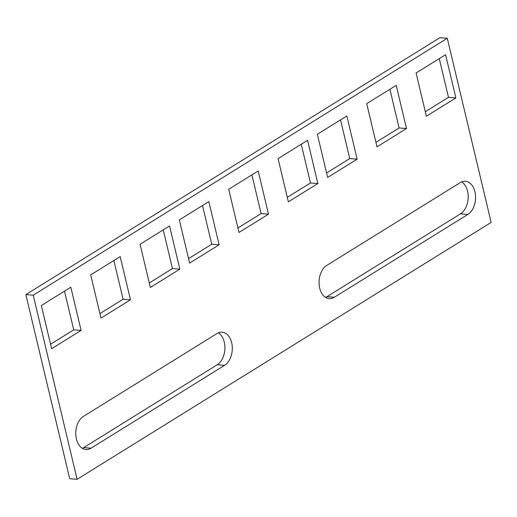 <?xml version="1.0" encoding="UTF-8"?>
<svg xmlns="http://www.w3.org/2000/svg" width="517" height="517" viewBox="0 0 517 517"><rect width="100%" height="100%" fill="white"/><g stroke="black" fill="none" stroke-linecap="round" stroke-linejoin="round"><path stroke-width="0.78" d="M366.721 103.646L377.009 146.834L406.504 128.539L396.216 85.344L366.721 103.646M179.334 219.899L189.629 263.095L219.124 244.793L208.836 201.598L179.334 219.899M447.283 38.271L491.15 222.413L77.111 479.298L33.237 295.155L447.283 38.271L439.889 37.702L25.85 294.587L69.717 478.729L77.111 479.298M228.708 189.274L258.203 170.972L268.491 214.167L238.996 232.463L228.708 189.274M278.075 158.641L307.57 140.34L317.858 183.535L288.363 201.837L278.075 158.641M224.591 365.345A17.313 11.464 -85.6 0 0 232.236 346.429A17.313 11.464 -85.6 0 0 222.136 332.173A17.313 11.464 -85.6 0 0 217.011 333.523L83.495 416.353A17.313 11.464 -85.6 0 0 75.844 435.275A17.313 11.464 -85.6 0 0 85.951 449.525A17.313 11.464 -85.6 0 0 91.076 448.181L224.591 365.345L217.198 364.776L83.689 447.612A17.313 11.464 -85.6 0 1 82.326 448.317M334.35 297.249L467.859 214.413A17.313 11.464 94.4 0 0 475.511 195.497A17.313 11.464 94.4 0 0 465.403 181.241A17.313 11.464 94.4 0 0 460.279 182.585L326.77 265.421A17.313 11.464 94.4 0 0 319.118 284.344A17.313 11.464 94.4 0 0 329.219 298.593A17.313 11.464 94.4 0 0 334.35 297.249L326.957 296.674L460.473 213.844A17.313 11.464 94.4 0 0 468.176 197.752A17.313 11.464 94.4 0 0 461.642 181.881M317.354 134.271L327.642 177.467L357.137 159.165L346.849 115.97L317.354 134.271M416.088 73.013L445.583 54.712L455.878 97.907L426.376 116.209L416.088 73.013M140.062 244.27L169.557 225.968L179.845 269.163L150.35 287.465L140.062 244.27M90.695 274.902L120.19 256.6L130.478 299.789L100.983 318.091L90.695 274.902M41.321 305.528L51.616 348.723L81.111 330.421L70.823 287.226L41.321 305.528M113.869 260.516L123.091 299.22L99.91 313.599M163.236 229.891L172.458 268.588L149.277 282.973M439.263 58.634L448.485 97.332L425.31 111.717M218.368 332.812A17.313 11.464 -85.6 0 1 224.901 348.684A17.313 11.464 -85.6 0 1 217.198 364.776M301.249 144.262L310.471 182.96L287.297 197.345M251.882 174.888L261.104 213.592L237.923 227.971M325.6 297.385A17.313 11.464 94.4 0 0 326.957 296.674M188.556 258.603L211.737 244.224L202.515 205.52M326.57 172.975L349.751 158.596L340.529 119.892M375.937 142.343L399.118 127.964L389.896 89.267M50.543 344.232L73.718 329.852L64.502 291.149M33.237 295.155L25.85 294.587M268.491 214.167L261.104 213.592M317.858 183.535L310.471 182.96M219.124 244.793L211.737 244.224M357.137 159.165L349.751 158.596M406.504 128.539L399.118 127.964M455.878 97.907L448.485 97.332M179.845 269.163L172.458 268.588M130.478 299.789L123.091 299.22M81.111 330.421L73.718 329.852M91.076 448.181L83.689 447.612M467.859 214.413L460.473 213.844"/></g></svg>
